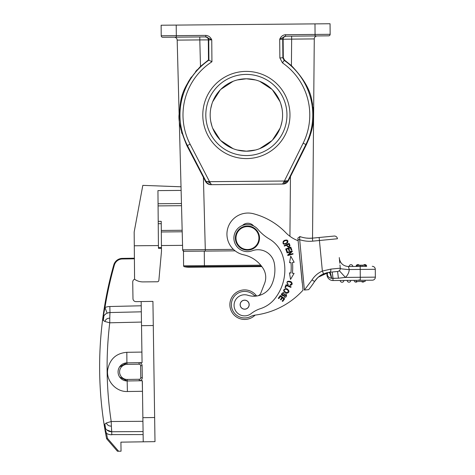 <?xml version="1.0" encoding="UTF-8"?>
<svg xmlns="http://www.w3.org/2000/svg" width="475" height="475" viewBox="0 0 475 475"><rect width="100%" height="100%" fill="white"/><g stroke="black" fill="none" stroke-linecap="round" stroke-linejoin="round"><path stroke-width="0.71" d="M260.805 293.117A4.524 4.524 0 0 1 257.99 295.777A4.524 4.524 0 0 0 260.805 293.117L264.599 283.391A16.589 16.589 0 0 0 263.186 268.541A30.863 30.863 0 0 0 243.58 254.79A21.12 21.12 0 0 1 227.032 236.176A21.12 21.12 0 0 1 253.377 213.72A69.386 69.386 0 0 1 285.79 232.667A33.185 33.185 0 0 0 298.128 240.73L302.189 282.916M305.734 289.928L306.405 289.863M307.064 289.798L307.414 289.768M308.596 289.649L307.723 289.738M339.453 259.671L339.797 263.239M322.05 274.562L326.77 272.739L326.996 275.072A6.032 6.032 0 0 0 333.052 280.529L372.37 280.185A3.016 3.016 0 0 0 375.357 277.145L375.292 269.301L375.357 277.145L345.39 277.406A12.065 12.065 0 0 0 349.279 269.681L342.398 268.981C340.32 268.707 339.607 268.399 340.26 268.06L339.957 264.931M312.966 283.943L314.664 281.366A20.211 20.211 0 0 1 323.57 273.826L329.692 272.24A3.016 1.437 -95.5 0 0 330.832 269.099L322.365 271.059A23.227 23.227 0 0 0 312.027 279.894L304.392 290.047L302.047 265.673M311.066 286.591L312.835 284.133M312.366 238.147L334.151 236.051A3.016 3.016 0 0 1 337.44 238.765L319.426 240.498L319.135 237.494M326.343 236.799L312.532 238.129L314.272 38.92L291.65 39.116L314.272 38.92A3.016 3.016 0 0 1 317.258 35.928A3.016 3.016 0 0 0 314.272 38.92A3.016 3.016 0 0 1 317.258 35.928L315.305 35.946M299.618 238.883L304.392 290.047L308.673 289.643A82.359 82.359 0 0 0 314.575 281.509A20.211 20.211 0 0 1 323.57 273.826L322.365 271.059L319.426 240.498L312.698 241.146L312.407 238.141L308.631 238.254M298.033 239.774L297.873 238.118L299.891 236.556L299.535 239.632L298.033 239.774L303.014 290.189A78.434 78.434 0 0 1 254.962 315.121A15.081 15.081 0 0 0 250.616 316.534A13.276 13.276 0 0 1 231.438 305.947A13.276 13.276 0 0 1 253.555 294.827A4.524 4.524 0 0 0 256.797 295.99M255.128 315.103A14.784 14.784 0 0 1 230.019 306.761A14.784 14.784 0 0 1 256.619 295.996A14.784 14.784 0 0 0 230.019 306.761M247.867 295.266A19.612 19.612 0 0 0 271.872 284.4A36.682 36.682 0 0 0 274.342 263.453A16.589 16.589 0 0 0 252.201 250.782A13.573 13.573 0 0 1 233.938 239.263A13.573 13.573 0 0 1 257.812 229.283A45.25 45.25 0 0 0 269.301 238.973A30.168 30.168 0 0 1 282.773 256.031A46.639 46.639 0 0 1 275.001 298.478A30.168 30.168 0 0 1 260.502 308.631A30.168 30.168 0 0 0 251.15 313.613A10.557 10.557 0 0 1 234.11 306.25A10.557 10.557 0 0 1 247.867 295.266M253.614 225.963A7.541 7.541 0 0 0 242.499 225.429M284.181 245.634L284.412 246.133L286.413 245.213C288.052 247.606 289.239 247.665 289.988 245.391L289.115 243.366L284.181 245.634M286.431 285.558L290.86 287.381L291.092 286.823L286.069 284.751L284.976 287.411L285.57 287.654L286.431 285.558M287.369 251.667L286.478 249.28L288.212 248.639L289.014 250.788L289.608 250.568L288.812 248.413L290.373 247.837L291.223 250.135L291.822 249.915L290.783 247.101L285.689 248.989L286.769 251.893L287.369 251.667M289.536 262.711L290.985 262.574A50.831 50.831 0 0 1 290.896 273.03L289.447 272.864L290.54 279.401L294.084 273.386L292.392 273.196A52.339 52.339 0 0 0 292.487 262.438L294.179 262.271L290.742 256.197L289.536 262.711L290.742 256.197L294.179 262.271M290.053 285.416L290.077 284.792C294.993 282.512 285.261 279.983 287.434 283.516L288.272 284.288L287.915 284.81C286.092 281.711 287.078 280.63 290.878 281.562C292.832 283.563 292.558 284.846 290.053 285.416M281.984 297.493L280.452 299.523L280.962 299.903L282.494 297.873L283.824 298.876L282.186 301.043L282.696 301.429L284.697 298.781L280.369 295.503L278.297 298.247L278.807 298.632L280.511 296.376L281.984 297.493M284.341 240.427L283.272 241.3C282.405 244.471 283.807 245.011 287.488 242.939C288.515 240.314 287.47 239.477 284.341 240.427M287.221 288.913L285.897 288.533C282.661 289.78 282.922 291.365 286.692 293.283C289.53 292.517 289.708 291.062 287.221 288.913M283.884 294.696L283.219 295.248L281.889 294.417L283.902 293.354L284.157 292.837L283.195 292.529C280.707 294.132 280.826 295.242 283.557 295.866L284.4 295.189C286.544 295.011 286.532 295.432 284.365 296.447L284.098 296.97C287.09 298.906 287.607 291.775 283.884 294.696M288.812 254.731L292.315 251.465L292.161 250.925L286.936 252.409L287.078 252.914L291.187 251.75L287.678 255.01L287.832 255.556L293.057 254.072L292.909 253.561L288.812 254.731M289.376 245.587C288.628 246.976 287.838 246.763 286.995 244.946L288.764 244.132L289.376 245.587M284.454 243.806C282.898 243.236 282.946 242.28 284.608 240.926L286.342 240.439C288.034 241.811 287.411 242.933 284.454 243.806M284.323 291.169C283.997 289.435 284.863 288.865 286.924 289.465L288.272 290.682C287.969 293.045 286.651 293.206 284.323 291.169M240.148 305.075A4.524 4.524 0 0 0 245.053 309.183A4.524 4.524 0 0 0 249.161 304.273A4.524 4.524 0 0 0 244.251 300.164A4.524 4.524 0 0 0 240.148 305.075M210.93 184.68L282.548 184.057L210.93 184.68C208.513 184.615 206.714 183.528 205.521 181.426L186.96 145.789C180.458 130.417 177.905 119.54 179.295 113.163C181.129 104.375 177.383 91.616 200.498 66.405L208.489 59.939L211.939 61.768L211.749 39.864C210.508 37.121 208.549 35.631 205.865 35.393L161.221 35.785A1.508 1.508 0 0 0 162.741 37.276L176.32 37.157L176.213 25.092L161.132 25.222L161.221 35.785A1.508 1.508 0 0 0 162.741 37.276L169.533 37.216M291.418 65.609L284.59 60.159L284.187 60.384L282.886 57.926L282.72 39.247L291.65 39.116L291.418 65.609C314.848 90.298 311.345 102.861 313.393 111.34C313.369 119.338 314.42 126.944 306.339 144.75L288.402 180.702C287.244 182.822 285.463 183.938 283.053 184.051L283.64 183.95L282.827 183.599L282.548 184.057M210.633 183.398L211.434 184.68C209.439 184.52 207.836 183.748 206.625 182.358L206.566 181.462L207.522 181.527L210.633 183.398L209.552 181.676L207.522 181.527M206.566 181.462L206.025 181.42L206.625 182.358M208.489 59.939L208.317 39.87C208.359 38.309 207.361 37.323 205.319 36.907L205.687 36.902A3.016 3.016 -90.5 0 1 208.733 39.894L211.749 39.864L205.883 36.902L176.682 37.157M184.193 251.287A1.508 1.508 0 0 1 182.673 249.814L177.181 40.114L199.803 39.918L177.181 40.114L182.673 249.814L205.295 249.618L203.401 177.335M233.415 249.375L205.295 249.618L205.307 251.103L199.167 251.156L232.275 250.865M184.211 251.287L184.211 251.287C184.021 251.649 183.51 251.162 182.673 249.814M204.28 251.109L204.41 265.65L183.593 265.828A0.902 0.902 0 0 0 184.288 266.701A0.902 0.902 0 0 1 183.593 265.828L183.469 251.293L235.113 250.842M189.181 267.229A19.908 19.908 0 0 1 189.038 267.235A19.908 19.908 177.2 0 1 184.288 266.701L261.428 266.03M199.173 251.156L201.566 251.132M237.221 79.96L246.382 78.785L255.544 79.96M259.712 81.326L271.985 89.389M272.49 89.906L280.042 101.662M280.802 103.77L281.984 108.401M281.984 121.57L280.802 126.202M280.042 128.309L272.49 140.066M271.985 140.582L259.712 148.645M255.544 150.005L246.382 151.187L237.221 150.005M233.059 148.645L220.786 140.582M220.275 140.066L212.729 128.309M211.963 126.202L210.787 121.57M210.787 108.401L211.963 103.77M212.729 101.662L220.275 89.906M220.786 89.389L233.059 81.326M246.382 151.187A36.201 36.201 0 0 0 282.583 114.986A36.201 36.201 0 0 0 246.382 78.785A36.201 36.201 0 0 0 210.182 114.986A36.201 36.201 0 0 0 246.382 151.187M246.382 155.562A40.577 40.577 0 0 1 205.812 114.986A40.577 40.577 0 0 1 246.382 74.409A40.577 40.577 0 0 1 286.959 114.986A40.577 40.577 0 0 1 246.382 155.562M246.382 158.579A43.593 43.593 0 0 1 202.795 114.986A43.593 43.593 0 0 1 246.382 71.392A43.593 43.593 0 0 1 289.976 114.986A43.593 43.593 0 0 1 246.382 158.579M285.505 34.699C282.827 34.984 280.891 36.504 279.704 39.277L285.522 36.207L285.505 34.699L315.067 34.438L314.978 23.881L176.213 25.092M284.59 60.159L283.302 57.707L283.136 39.217C283.064 37.656 284.05 36.652 286.081 36.201L315.079 35.946L315.067 34.438L330.155 34.307L330.06 23.75L314.978 23.881M197.19 69.748L195.581 71.553M191.395 76.956L188.094 82.181M182.756 94.097L180.708 101.603M180.162 104.5L179.271 116.345M180.28 126.356L180.631 128.155M180.785 128.879L181.058 130.061M181.492 131.777L182.026 133.671M205.865 35.393L205.687 36.902M186.123 37.074L205.319 36.907M191.841 37.026L174.141 37.181A3.016 3.016 0 0 1 177.181 40.114M308.72 139.46L309.546 137.287M310.074 135.773L310.341 134.953M310.828 133.362L311.351 131.48M311.576 130.583L312.122 128.202M312.312 127.258L312.538 126.006M313.387 118.893L313.512 115.193M313.203 108.912L313.031 107.386M312.615 104.482L312.212 102.279M312.081 101.65L311.671 99.827M308.685 90.47L308.418 89.817M307.848 88.475L306.678 85.951M286.051 36.201L285.629 36.242M305.277 36.035L292.677 36.142M286.407 180.838L284.377 181.023L283.314 182.78L286.407 180.838L287.897 180.708L283.64 183.95M282.827 183.599L283.314 182.78M286.081 36.201L291.62 36.153L291.65 39.116M315.079 35.946L328.658 35.827A1.508 1.508 0 0 0 330.155 34.307A1.508 1.508 0 0 1 328.658 35.827M248.579 302.581A4.447 4.447 0 0 1 246.745 308.602A4.447 4.447 0 0 1 240.724 306.767A4.447 4.447 0 0 1 242.565 300.746A4.447 4.447 0 0 1 248.579 302.581M248.615 250.076A12.065 12.065 0 0 1 235.446 239.222A12.065 12.065 0 0 1 246.299 226.053A12.065 12.065 0 0 1 259.469 236.906A12.065 12.065 0 0 1 248.615 250.076M248.556 249.476A11.465 11.465 0 0 0 258.869 236.966A11.465 11.465 0 0 0 246.359 226.652A11.465 11.465 0 0 0 236.045 239.162A11.465 11.465 0 0 0 248.556 249.476M308.293 289.679L308.673 289.643M326.877 272.715L327.322 275.043C328.065 276.872 329.418 277.952 331.384 278.279L331.621 278.308C331.01 274.461 330.368 272.436 329.692 272.24L337.559 271.48A3.016 3.016 0 0 0 340.272 268.191L340.26 268.066M338.242 271.338L338.823 271.065M339.696 262.194L339.494 260.074M349.279 269.681L348.412 266.517C343.259 266.119 340.231 263.387 339.322 258.335C340.248 263.399 343.277 266.131 348.412 266.517L348.638 267.14M335.766 271.652L333.984 271.825M332.203 272.009L333.034 278.386L335.172 278.32M331.621 278.308L338.408 278.219L337.6 271.593M365.127 280.25L365.138 281.455L356.09 281.533L356.078 280.327L333.052 280.529L332.619 274.687M332.084 278.362L331.627 278.314M316.801 278.617L319.378 276.278M303.133 237.524A28.66 28.66 0 0 1 299.891 236.556A28.66 28.66 0 0 0 303.133 237.524L303.192 237.536M306.238 238.07L309.415 238.272M299.873 236.71L299.761 237.595M311.072 286.585L312.841 284.121M313.108 283.729L314.575 281.509L312.027 279.894M330.499 272.163L329.496 272.258M328.813 272.341L318.292 277.168M317.745 277.667L314.575 281.509M338.408 278.219L345.39 277.406L339.298 270.708M348.412 266.517L366.67 266.356A1.811 1.811 0 0 0 363.5 265.181A1.811 1.811 -90.5 0 1 364.842 264.563A1.811 1.811 0 0 0 363.5 265.181A1.811 1.811 -90.5 0 1 364.842 264.563A1.811 1.811 0 0 1 366.67 266.356M362.763 266.392L365.809 266.368L365.798 265.157L362.752 265.187L362.763 266.392L361.083 266.404L361.071 265.198L359.937 265.21L359.949 266.416L357.96 266.433L357.954 265.228L356.363 265.24L356.369 266.445M364.652 266.374L364.177 266.38M356.078 280.327L360.305 280.292L360.181 266.416M327.055 273.707L327.186 272.638M331.384 278.279C330.547 274.455 329.697 272.472 328.843 272.341M327.572 272.555L327.322 275.043L326.996 275.072A6.032 6.032 0 0 0 333.052 280.529M349.493 269.527L375.292 269.301A3.016 3.016 0 0 0 372.246 266.309A3.016 3.016 0 0 1 375.292 269.301A3.016 3.016 0 0 0 372.246 266.309M362.882 282.079A1.811 1.811 0 0 0 364.224 281.461A1.811 1.811 89.5 0 1 362.882 282.079A1.811 1.811 0 0 1 361.528 281.485A1.811 1.811 0 0 0 364.224 281.461A1.811 1.811 89.5 0 1 362.882 282.079M355.947 282.138A1.811 1.811 0 0 0 357.289 281.527A1.811 1.811 89.5 0 1 355.947 282.138A1.811 1.811 0 0 1 354.118 280.345A1.811 1.811 0 0 0 357.289 281.527A1.811 1.811 89.5 0 1 355.947 282.138M349.006 282.197A1.811 1.811 0 0 0 350.799 280.375A1.811 1.811 89.5 0 1 349.006 282.197A1.811 1.811 0 0 1 347.183 280.404A1.811 1.811 0 0 0 349.006 282.197A1.811 1.811 0 0 0 350.799 280.375A1.811 1.811 89.5 0 1 349.006 282.197M342.065 282.263A1.811 1.811 0 0 0 343.864 280.434A1.811 1.811 89.5 0 1 342.065 282.263A1.811 1.811 0 0 1 340.242 280.464A1.811 1.811 0 0 0 342.065 282.263A1.811 1.811 0 0 0 343.864 280.434A1.811 1.811 89.5 0 1 342.065 282.263M360.299 279.989L358.756 280.001M364.171 265.175L363.678 265.175M362.752 265.187L361.071 265.198M359.937 265.21L357.954 265.228M357.907 264.623A1.811 1.811 -108.5 0 0 356.559 265.24A1.811 1.811 -91.8 0 1 357.907 264.623A1.811 1.811 120.5 0 1 359.26 265.216A1.811 1.811 120.5 0 0 357.907 264.623A1.811 1.811 -91.8 0 0 356.559 265.24M356.363 265.507A1.811 1.811 -108.5 0 0 356.108 266.451A1.811 1.811 -91.8 0 1 356.363 265.507A1.811 1.811 -91.8 0 0 356.108 266.451M350.966 264.682A1.811 1.811 0 0 1 352.788 266.481A1.811 1.811 0 0 0 350.966 264.682A1.811 1.811 0 0 0 349.173 266.511A1.811 1.811 -90.5 0 1 350.966 264.682A1.811 1.811 0 0 0 349.173 266.511A1.811 1.811 -90.5 0 1 350.966 264.682M299.891 236.556A28.66 28.66 0 0 0 312.407 238.141A28.66 28.66 0 0 1 299.891 236.556M161.322 231.966L182.204 231.782M182.162 230.274L161.31 230.458M154.998 441.643L143.23 441.815L154.998 441.643L152.926 301.382L136.028 301.631A3.016 3.016 0 0 1 132.976 298.65L132.727 282.061A3.016 3.016 0 0 1 134.573 279.247L134.17 232.002L142.815 185.369L181.023 186.788M134.17 232.002L134.288 245.777L158.424 245.569L157.943 190.612L181.118 190.41M158.08 205.901L181.515 205.693L158.08 205.901M158.442 247.647L161.458 247.618L161.488 251.192L158.864 280.404A1.508 1.508 0 0 1 157.373 281.776L143.052 281.901A14.482 14.482 0 0 1 134.585 279.258L134.288 245.777M161.458 247.618L161.227 221.338L158.211 221.362M182.554 245.355L161.441 245.539M159 278.873L158.864 280.404M134.579 279.247L134.401 258.804L122.342 258.982L122.336 258.382L134.401 258.204L122.336 258.382A9.049 9.049 0 0 0 113.763 264.967A9.049 9.049 0 0 1 122.336 258.382A9.049 9.049 0 0 0 113.763 264.967L108.656 285.125M99.643 370.061A373.867 373.867 0 0 1 102.677 319.123A373.867 373.867 0 0 0 99.643 370.061A373.867 373.867 0 0 0 99.667 372.317L99.643 370.061M106.388 422.964C107.243 425.119 108.9 426.17 111.358 426.117L111.209 421.515L106.388 422.964L104.868 424.009L104.245 425.392A373.867 373.867 0 0 1 99.667 372.317A373.867 373.867 0 0 0 104.245 425.392L105.593 428.64C107.196 430.694 109.25 431.733 111.744 431.751L111.75 431.751A7.541 7.541 0 0 1 106.833 429.976L111.75 431.751L143.082 431.561L111.744 431.751L111.762 434.767A10.557 10.557 0 0 1 106.531 433.42L104.524 427.126M104.874 321.486L109.755 322.798L109.767 318.167C107.297 318.191 105.664 319.295 104.874 321.486L103.33 320.477L103.912 315.857C105.486 313.732 107.504 312.627 109.98 312.55L109.802 315.465M141.467 322.068L109.755 322.798A366.308 366.296 89.2 0 0 111.209 421.515L142.928 421.307L142.874 417.685L143.23 441.815L120.911 442.148L121.048 451.197L117.426 451.25L106.614 438.746A373.867 373.867 0 0 1 105.64 433.58L105.248 431.407M154.642 417.513L142.874 417.685L142.334 380.736L139.436 380.778M142.245 380.736L142.488 391.293L127.407 391.513L127.163 380.962L119.658 377.037M127.407 391.513C116.322 392.053 106.014 381.14 107.677 369.752C109.826 359.053 116.209 353.234 126.825 352.308L141.906 352.082L142.067 362.639L126.902 362.864L119.534 366.961M109.767 318.167L109.98 312.55C106.958 312.912 104.939 314.017 103.912 315.857L102.677 319.123L103.33 320.477M103.912 315.857L102.677 319.123A373.867 373.867 0 0 1 113.763 264.967A373.867 373.867 0 0 0 102.677 319.123L102.677 319.129M141.312 311.814L109.98 312.55A7.541 7.541 0 0 0 109.838 312.55A7.541 7.541 0 0 1 109.98 312.55L119.35 312.324M104.595 314.99L105.07 314.521A7.541 7.541 0 0 0 104.542 315.056M107.136 313.179L104.963 307.545L102.677 319.117M161.464 248.288L158.448 248.312L158.424 245.569M143.052 281.901L157.373 281.776M139.312 380.778A3.016 3.016 0 0 0 142.286 377.726L142.108 365.661A3.016 3.016 0 0 0 139.056 362.68L139.068 364.188A1.508 1.508 0 0 1 140.6 365.679L142.108 365.661M142.067 362.639L141.164 301.554M134.401 362.752L141.977 362.639M127.092 380.962L124.688 380.629M122.514 379.703L121.309 378.854M121.107 365.138L122.289 364.254M124.432 363.268L126.884 362.864M127.211 380.962L127.252 380.956A9.049 9.049 0 0 1 118.067 372.044A9.049 9.049 0 0 1 126.985 362.858A9.049 9.049 0 0 0 118.067 372.044A9.049 9.049 0 0 0 127.252 380.956L127.229 379.448A7.541 7.541 0 0 1 119.575 372.02A7.541 7.541 0 0 1 127.003 364.367L126.985 362.858M139.306 380.778A3.016 3.016 0 0 0 142.286 377.726L140.778 377.744A1.508 1.508 0 0 1 139.294 379.27L139.306 380.778L127.163 380.962M109.422 312.58A7.541 7.541 0 0 0 107.273 313.12A7.541 7.541 0 0 1 109.422 312.58A7.541 7.541 0 0 0 107.273 313.12L107.273 313.12M141.223 305.781L109.838 306.517A13.579 13.579 0 0 0 104.963 307.545L104.963 307.545A373.267 373.267 0 0 1 114.344 265.127L113.763 264.967M111.358 426.117L111.744 431.751A7.541 7.541 0 0 1 111.126 431.728M104.874 429.222L104.251 425.428A7.541 7.541 0 0 1 104.245 425.392L104.263 425.499M104.868 424.009L105.593 428.64M104.542 427.221L105.64 433.58L106.531 433.42A372.964 372.964 0 0 0 107.457 438.336L106.614 438.746L117.426 451.25M105.64 433.58L105.64 433.58A373.867 373.867 0 0 0 106.614 438.746L107.457 438.336L118.607 451.232M107.374 430.392A7.541 7.541 0 0 0 110.331 431.627M107.219 430.279L107.73 430.623M110.782 431.698L111.744 431.751L111.494 429.252M186.96 145.789L190.107 144.162L209.552 181.676L284.377 181.023L303.163 143.177A63.395 63.395 0 0 0 282.465 62.86L279.87 57.956L279.704 39.277L282.72 39.247C282.886 37.412 283.884 36.397 285.712 36.207L285.522 36.207M200.498 66.405L199.803 39.918L208.733 39.894L208.911 60.159A66.411 66.411 0 0 0 187.429 145.552L206.025 181.42L205.521 181.426M299.535 239.632A31.677 31.677 0 0 0 312.698 241.146M290.451 176.575L289.928 236.295M204.416 266.528L204.41 265.65L260.728 265.157M183.593 265.828A0.902 0.902 0 0 0 184.288 266.701A19.908 19.908 177.2 0 0 189.038 267.235L189.127 267.229M190.107 144.162A63.395 63.395 0 0 1 211.939 61.768M199.779 36.955L199.803 39.918M306.339 144.75L303.163 143.177M282.465 62.86L284.187 60.384A66.411 66.411 0 0 1 305.864 144.519L287.897 180.708L288.402 180.702M283.302 57.707L279.87 57.956M161.221 35.785A1.508 1.508 0 0 0 162.741 37.276M330.832 269.099L340.272 268.191M327.495 272.573L327.257 274.716M364.966 266.374L364.954 265.169M356.778 265.24L356.79 266.445M334.151 236.051A3.016 3.016 0 0 1 337.44 238.765M158.056 203.745L181.462 203.537M134.401 258.804L124.545 258.952M143.123 434.577L111.756 434.601M109.838 306.517L109.98 312.55A7.541 7.541 0 0 0 109.838 312.55M114.344 265.127A8.449 8.449 0 0 1 122.342 258.982L122.342 258.982M158.234 223.713L161.251 223.683M153.283 325.512L141.52 325.69M126.825 352.308L126.902 362.864M127.003 364.367L139.068 364.188M140.6 365.679L140.778 377.744M139.294 379.27L127.229 379.448M189.032 267.235L261.862 266.6M340.266 268.09L340.041 265.792M339.322 258.335L339.287 257.587M104.666 426.972L105.331 428.266M105.224 431.247L104.91 429.418"/></g></svg>
